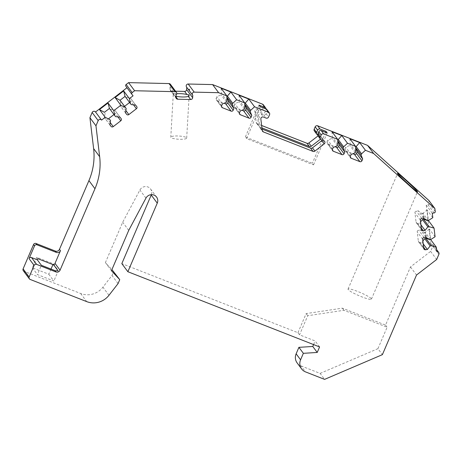 <?xml version="1.0" encoding="UTF-8"?>
<svg xmlns="http://www.w3.org/2000/svg" width="462" height="462" viewBox="0 0 462 462"><rect width="100%" height="100%" fill="white"/><g stroke="black" fill="none" stroke-linecap="round" stroke-linejoin="round"><path stroke-width="0.35" stroke-dasharray="2.31 1.73" d="M176.097 94.964L170.051 86.856A1.912 1.842 143.3 0 0 170.409 84.298M126.986 87.722L125.889 86.244M23.302 270.715A1.912 1.842 143.3 0 0 24.088 271.31L80.665 293.509A19.092 18.434 143.3 0 0 102.922 287.185L112.018 275.479L113.71 271.535M151.363 194.675A6.364 6.145 143.3 0 0 139.905 190.015L122.69 222.251L105.4 262.589L111.914 269.6M319.589 346.945L315.13 340.962L299.538 334.846L297.955 332.721L121.824 263.617M297.955 332.721L306.15 313.588L342.365 308.16L385.539 325.104L410.475 266.932L430.63 251.38L432.859 246.177A1.981 1.917 -36.7 0 0 430.832 243.555L426.23 205.099L428.107 204.822A1.271 1.23 -36.7 0 0 429.204 203.401L428.852 200.444M314.379 131A1.912 1.842 143.3 0 0 315.165 131.595L317.769 132.617A1.912 1.842 -36.7 0 1 318.151 135.816L318.035 135.903M261.625 125.485L257.305 123.793A1.912 1.842 -36.7 0 1 256.179 122.332L254.822 110.967A1.912 1.842 -36.7 0 1 257.438 108.945L260.042 109.968A1.912 1.842 143.3 0 0 262.52 108.911L263.513 106.589A1.912 1.842 143.3 0 0 263.311 104.77M170.051 86.856L169.918 89.201A1.912 1.842 143.3 0 0 171.691 91.106L175.554 91.199M51.016 269.069L48.805 274.237L32.346 267.781L36.816 257.346L53.274 263.802L52.928 264.611M48.805 274.237L53.852 281.017L37.399 274.561L41.372 265.286M32.346 267.781L37.399 274.561M53.274 263.802L58.328 270.582L53.852 281.017M36.816 257.346L37.809 258.674M57.75 270.357L58.328 270.582M173.62 90.2L173.695 88.86L173.62 90.2M175.982 96.87L173.262 94.369L170.79 137.162A7.952 1.611 3.3 0 0 170.888 137.439A7.952 1.611 3.3 0 0 179.308 139.264A7.952 1.611 3.3 0 0 186.677 138.08A7.952 1.611 3.3 0 0 186.579 137.809A7.952 1.611 3.3 0 0 178.159 135.984A7.952 1.611 3.3 0 0 170.79 137.162M173.365 94.537L174.012 94.225L171.691 91.106M176.79 93.728A7.952 1.611 3.3 0 0 174.012 94.225M175.416 96.108A7.952 1.611 3.3 0 0 176.022 96.258M192.787 95.357L186.746 87.249M133.056 95.813L127.015 87.705M125.058 96.385L120.022 100.271M131.208 104.608L125.011 96.327M129.603 102.483L130.971 101.426A1.588 1.536 143.3 0 0 131.289 99.243L130.163 97.782L125.762 97.297M120.726 101.184L120.085 105.555L121.211 107.017A1.588 1.536 143.3 0 0 123.412 107.259L124.578 106.358M135.609 105.099L130.163 97.782M125.531 112.872L120.085 105.555M109.436 108.437L104.354 112.26M115.587 116.661L109.39 108.374M113.981 114.536L115.35 113.479A1.588 1.536 143.3 0 0 115.667 111.29L114.541 109.835L110.141 109.35M105.105 113.236L104.464 117.608L105.59 119.063A1.588 1.536 143.3 0 0 107.79 119.311L108.957 118.411M119.987 117.146L114.541 109.835M109.91 124.919L104.464 117.608M118.064 283.587L112.018 275.479M111.44 270.703L105.4 262.589M128.731 230.365L122.69 222.251M313.577 344.588L315.13 340.962M297.135 362.924A9.546 9.217 143.3 0 0 301.062 365.916L305.521 371.898M301.062 365.916L320.12 373.394L324.578 379.377M320.12 373.394L377.933 348.677L382.392 354.66M377.933 348.677L387.127 327.229L343.947 310.291L307.738 315.719L299.538 334.846M410.475 266.932L416.516 275.04M385.539 325.104L387.127 327.229M430.63 251.38L436.671 259.494M436.873 251.669L430.832 243.555M435.089 236.746L429.342 229.031L430.671 239.599L425.259 232.351L425.843 237.191M423.521 218.128L422.932 213.219L428.384 220.53L427.061 209.962L422.978 213.277L423.562 218.122M432.807 217.677L427.061 209.962M432.27 213.213L426.23 205.099M429.342 229.031L425.213 232.288L425.802 237.197M428.378 239.016L430.59 239.489M425.213 232.288L423.966 232.478L420.478 229.868L418.607 230.151A1.588 1.536 143.3 0 0 417.226 231.924L418.329 241.152A1.588 1.536 143.3 0 0 420.074 242.452L421.95 242.175L422.88 240.973M423.232 243.896L421.95 242.175M425.924 237.179L420.478 229.868M429.412 239.79L423.966 232.478M426.097 219.941L428.309 220.414M422.932 213.219L421.685 213.404L418.197 210.793L416.326 211.076A1.588 1.536 143.3 0 0 414.945 212.849L416.048 222.078A1.588 1.536 143.3 0 0 417.792 223.383L419.669 223.1L420.599 221.899M420.951 224.821L419.669 223.1M423.642 218.104L418.197 210.793M427.131 220.715L421.685 213.404M317.995 135.851A1.912 1.842 143.3 0 0 318.78 136.452L321.385 137.468L323.81 140.731M322.257 140.119A1.912 1.842 143.3 0 0 321.385 137.468M262.058 129.089L260.92 128.644L262.214 130.376M266.926 109.621A1.912 1.842 143.3 0 1 267.128 111.44L266.135 113.762A1.912 1.842 143.3 0 1 263.658 114.819L261.053 113.802A1.912 1.842 143.3 0 0 258.437 115.818L259.794 127.189A1.912 1.842 143.3 0 0 260.92 128.644M260.21 106.699L246.546 138.577L313.531 164.859L312.347 163.265L245.357 136.983L246.546 138.577M327.194 132.981L313.531 164.859M317.642 134.875L320.195 135.874A1.912 1.842 143.3 0 1 320.576 139.074L320.461 139.16M261.919 127.905L259.731 127.05A1.912 1.842 143.3 0 1 258.605 125.589L257.247 114.224A1.912 1.842 143.3 0 1 259.863 112.202L262.468 113.225A1.912 1.842 143.3 0 0 264.945 112.168L265.939 109.846A1.912 1.842 143.3 0 0 266.089 109.003M238.987 95.218L239.489 100.82L244.681 102.859M245.264 103.09L239.443 100.762L238.946 101.917L234.817 103.684L234.072 105.423A1.588 1.536 143.3 0 0 234.898 107.438L242.036 110.239M244.895 108.073L239.443 100.762M240.269 110.995L234.817 103.684M244.398 109.228L238.946 101.917M221.09 88.196L221.593 93.798L226.778 95.836M227.368 96.061L221.546 93.734L221.05 94.895L216.915 96.662L216.17 98.4A1.588 1.536 143.3 0 0 216.996 100.416L224.134 103.217M226.992 101.051L221.546 93.734M222.366 103.973L216.915 96.662M226.495 102.206L221.05 94.895M325.594 132.351L312.347 163.265M259.02 105.105L245.357 136.983M349.861 138.715L350.363 144.323L355.555 146.356M356.138 146.587L350.317 144.26L349.821 145.42L345.692 147.187L344.947 148.926A1.588 1.536 143.3 0 0 345.772 150.941L352.91 153.742M355.769 151.571L350.317 144.26M351.137 154.499L345.692 147.187M355.272 152.731L349.821 145.42M331.964 131.693L332.467 137.301L337.653 139.333M338.242 139.564L332.421 137.237L331.924 138.398L327.789 140.159L327.044 141.903A1.588 1.536 143.3 0 0 327.87 143.919L335.008 146.72M337.866 144.548L332.421 137.237M333.241 147.476L327.789 140.159M337.37 145.709L331.924 138.398M371.269 298.671A12.728 1.709 23.2 0 0 359.061 292.013A12.728 1.709 23.2 0 0 348.025 289.131A12.728 1.709 23.2 0 0 348.175 289.61A12.728 1.709 23.2 0 0 360.377 296.269A12.728 1.709 23.2 0 0 371.419 299.157A12.728 1.709 23.2 0 0 371.269 298.671M342.365 308.16L343.947 310.291M306.15 313.588L307.738 315.719M175.958 97.309L169.918 89.201M136.735 106.555L131.289 99.243M133.53 104.868L130.971 101.426M125.866 110.557L123.412 107.259M125.537 112.826L121.211 107.017M121.113 118.607L115.667 111.29M117.908 116.915L115.35 113.479M110.251 122.609L107.79 119.311M109.916 124.873L105.59 119.063M24.088 271.31L30.128 279.423M80.665 293.509L86.706 301.617M108.963 295.299L102.922 287.185M145.946 198.123L139.905 190.015M438.9 254.291L432.859 246.177M423.631 247.228L420.074 242.452M423.775 248.464L418.329 241.152M422.672 239.235L417.226 231.924M424.052 237.462L418.607 230.151M421.35 228.153L417.792 223.383M421.494 229.389L416.048 222.078M420.391 220.16L414.945 212.849M421.771 218.387L416.326 211.076M434.147 212.93L428.107 204.822M435.244 211.515L429.204 203.401M318.78 136.452L321.211 139.709M315.165 131.595L317.596 134.852M317.769 132.617L320.195 135.874M318.151 135.816L320.576 139.074M257.305 123.793L259.731 127.05M259.794 127.189L262.22 130.446M256.179 122.332L258.605 125.589M258.437 115.818L260.863 119.075M254.822 110.967L257.247 114.224M261.053 113.802L263.479 117.059M257.438 108.945L259.863 112.202M263.658 114.819L266.083 118.076M260.042 109.968L262.468 113.225M266.135 113.762L268.561 117.019M262.52 108.911L264.945 112.168M267.128 111.44L269.554 114.703M263.513 106.589L265.939 109.846M239.397 113.485L234.898 107.438M239.518 112.734L234.072 105.423M221.494 106.456L216.996 100.416M221.621 105.711L216.17 98.4M350.271 156.982L345.772 150.941M350.392 156.237L344.947 148.926M332.369 149.959L327.87 143.919M332.496 149.214L327.044 141.903M170.27 90.385L176.311 98.493M131.306 99.261L136.752 106.578M115.685 111.313L121.131 118.624M150.543 188.975L156.589 197.083M436.63 249.63L432.651 244.288M418.618 241.869L424.064 249.18M416.337 222.794L421.783 230.105M322.17 138.069L324.595 141.326M318.555 133.218L320.98 136.475M260.135 128.049L262.56 131.306M256.52 123.192L258.945 126.449M234.24 106.941L239.686 114.253M216.337 99.913L221.789 107.23M345.114 150.439L350.56 157.756M327.212 143.416L332.663 150.727M348.025 289.131L397.586 173.498M371.419 299.157L417.457 191.747M189.432 90.408L189.455 89.94M173.545 89.489L173.573 89.022M186.677 138.08L189.149 95.288"/><path stroke-width="0.69" d="M428.384 220.53L427.131 220.715L423.642 218.104L421.771 218.387A1.588 1.536 143.3 0 0 420.391 220.16L421.494 229.389A1.588 1.536 143.3 0 0 423.244 230.694L425.115 230.411L427.87 226.871L429.117 226.68L434.055 228.13L428.389 220.524L432.807 217.677L432.27 213.213L434.147 212.93A1.271 1.23 -36.7 0 0 435.244 211.515L434.892 208.553L373.608 153.494L365.425 150.283L361.544 153.84L361.041 155.001L362.687 159.032L361.942 160.77A1.588 1.536 143.3 0 1 359.881 161.654L351.218 158.252A1.588 1.536 143.3 0 1 350.392 156.237L351.137 154.499L355.272 152.731L355.769 151.571L355.613 146.431L347.522 143.26L343.641 146.818L343.145 147.973L344.791 152.004L344.04 153.742A1.588 1.536 143.3 0 1 341.978 154.626L333.316 151.23A1.588 1.536 143.3 0 1 332.496 149.214L333.241 147.476L337.37 145.709L337.866 144.548L337.71 139.409L323.695 133.911A1.912 1.842 143.3 0 0 321.217 134.968L320.224 137.289A1.912 1.842 143.3 0 0 321.211 139.709L323.81 140.731A1.912 1.842 -36.7 0 1 324.191 143.925L314.882 151.109A1.912 1.842 -36.7 0 1 313.011 151.386L263.346 131.901A1.912 1.842 -36.7 0 1 262.22 130.446L260.863 119.075A1.912 1.842 -36.7 0 1 263.479 117.059L266.083 118.076A1.912 1.842 143.3 0 0 268.561 117.019L269.554 114.703A1.912 1.842 143.3 0 0 268.566 112.283L254.55 106.78L250.67 110.337L250.173 111.498L251.813 115.529L251.068 117.267A1.588 1.536 143.3 0 1 249.006 118.151L240.344 114.749A1.588 1.536 143.3 0 1 239.518 112.734L240.269 110.995L244.398 109.228L244.895 108.073L244.739 102.934L236.648 99.757L232.767 103.315L232.27 104.476L233.916 108.506L233.171 110.245A1.588 1.536 143.3 0 1 231.104 111.128L222.441 107.727A1.588 1.536 143.3 0 1 221.621 105.711L222.366 103.973L226.495 102.206L226.992 101.051L226.836 95.911L218.653 92.7L194.231 92.129A1.912 1.842 143.3 0 0 192.787 95.357L192.654 97.696A1.912 1.842 143.3 0 1 190.662 99.521L177.731 99.22A1.912 1.842 143.3 0 1 175.958 97.309L176.097 94.964A1.912 1.842 143.3 0 0 176.449 92.406L170.409 84.298A1.912 1.842 143.3 0 0 168.988 83.57L128.569 82.623L126.143 84.494A1.271 1.23 143.3 0 0 125.889 86.244L131.901 94.323A1.271 1.23 143.3 0 0 131.93 94.358L133.056 95.813L129.4 98.631L123.654 90.916L115.09 97.522L120.016 100.277L125.058 96.385L123.654 90.916M95.524 112A1.981 1.917 143.3 0 0 92.152 112.503L98.192 120.611A1.981 1.917 143.3 0 1 101.565 120.108L95.524 112L126.986 87.722M92.152 112.503L89.923 117.706L93.619 148.597A63.641 61.44 -36.7 0 1 88.929 180.613L59.488 249.313A3.182 3.072 -36.7 0 1 55.359 251.08L36.013 243.486A1.912 1.842 143.3 0 0 33.535 244.548L23.1 268.89A1.912 1.842 143.3 0 0 23.302 270.715L29.343 278.823A1.912 1.842 143.3 0 0 30.128 279.423L86.706 301.617A19.092 18.434 143.3 0 0 108.963 295.299L118.064 283.587L119.75 279.643L111.914 269.6M300.583 359.806L296.13 353.823A9.546 9.217 143.3 0 0 297.135 362.924L301.594 368.907A9.546 9.217 143.3 0 1 300.583 359.806L303.361 353.326L317.227 352.454L319.589 346.945L127.87 271.725L121.824 263.617L151.218 195.045A6.364 6.145 143.3 0 0 151.363 194.675M434.892 208.553L428.852 200.444L367.567 145.386L317.654 125.803A1.912 1.842 143.3 0 0 315.176 126.859L314.183 129.181A1.912 1.842 143.3 0 0 314.379 131L316.811 134.257A1.912 1.842 143.3 0 0 317.596 134.852L317.642 134.875M318.035 135.903L308.841 142.995A1.912 1.842 -36.7 0 1 306.97 143.278L261.625 125.485M266.089 109.003A1.912 1.842 143.3 0 0 265.737 108.027L263.311 104.77A1.912 1.842 143.3 0 0 262.526 104.169L212.612 84.586L188.19 84.02A1.912 1.842 143.3 0 0 186.55 87.023L192.59 95.137M175.554 91.199L184.621 91.412A1.912 1.842 143.3 0 0 186.613 89.588L186.746 87.283M52.928 264.611L51.016 269.069M53.69 264.905L37.809 258.674L37.312 259.835L41.372 265.286L54.943 270.611A3.182 3.072 143.3 0 0 57.75 270.357L53.69 264.905A3.182 3.072 143.3 0 0 55.013 263.392L60.476 250.641A3.182 3.072 143.3 0 1 56.347 252.408L37 244.82A1.912 1.842 143.3 0 0 34.523 245.876L29.06 258.628A1.912 1.842 -36.7 0 1 31.537 257.571L37.312 259.835M29.06 258.628L34.107 265.407A1.912 1.842 143.3 0 1 36.585 264.351L55.931 271.939A3.182 3.072 143.3 0 0 60.06 270.178L55.013 263.392M176.449 92.406A1.912 1.842 143.3 0 0 175.029 91.678L134.609 90.737L132.184 92.608A1.271 1.23 143.3 0 0 131.913 94.34L125.872 86.227M430.665 239.599L429.412 239.79L425.924 237.179L424.052 237.462A1.588 1.536 143.3 0 0 422.672 239.235L423.775 248.464A1.588 1.536 143.3 0 0 425.525 249.769L427.396 249.486L430.151 245.94L431.398 245.755L436.336 247.205L430.671 239.599L435.089 236.746L434.055 228.13M301.594 368.907A9.546 9.217 143.3 0 0 305.521 371.898L324.578 379.377L382.392 354.66L416.516 275.04L436.671 259.494L438.9 254.291A1.981 1.917 -36.7 0 0 436.873 251.669L436.336 247.205M127.87 271.725L157.259 203.153A6.364 6.145 143.3 0 0 156.589 197.083A6.364 6.145 143.3 0 0 145.946 198.123L128.731 230.365L111.44 270.703L119.75 279.643M34.107 265.407L29.141 277.004A1.912 1.842 143.3 0 0 29.343 278.823M98.192 120.611L95.963 125.814L99.659 156.705A63.641 61.44 -36.7 0 1 94.97 188.721L60.06 270.178M101.565 120.108L105.215 117.29L109.8 119.577L110.551 120.547L109.91 124.919L111.036 126.38A1.588 1.536 143.3 0 0 113.236 126.623L120.796 120.79A1.588 1.536 143.3 0 0 121.113 118.607L119.987 117.146L115.587 116.661L114.836 115.685L113.779 110.684L120.836 105.238L125.421 107.525L126.172 108.495L125.531 112.872L126.657 114.328A1.588 1.536 143.3 0 0 128.858 114.57L136.417 108.743A1.588 1.536 143.3 0 0 136.735 106.555L135.609 105.099L131.208 104.608L130.457 103.638L129.4 98.631M189.149 95.288L189.056 94.901L186.943 94.525A7.952 1.611 3.3 0 0 176.79 93.728M176.022 96.258A7.952 1.611 3.3 0 0 188.346 96.408L189.056 94.901M189.385 89.23L189.31 90.569C188.9 89.703 188.929 89.253 189.385 89.23M128.569 82.623L134.609 90.737M212.612 84.586L218.653 92.7M120.836 105.238L115.09 97.522M113.779 110.684L108.033 102.968L99.469 109.575L104.4 112.324L109.436 108.437L108.033 102.968M105.215 117.29L99.469 109.575M130.457 103.638L125.058 96.385M124.578 106.358L129.603 102.483M120.022 100.271L126.172 108.495M125.421 107.525L120.016 100.277M114.836 115.685L109.436 108.437M108.957 118.411L113.981 114.536M109.8 119.577L110.551 120.547M89.923 117.706L95.963 125.814M317.227 352.454L312.768 346.471L313.577 344.588M303.361 353.326L298.902 347.343L312.768 346.471M296.13 353.823L298.902 347.343M425.843 237.191L425.999 238.502L428.378 239.016M431.398 245.755L425.952 238.444L425.802 237.197M430.151 245.94L424.705 238.629L425.952 238.444M422.88 240.973L424.705 238.629M427.396 249.486L423.232 243.896M429.117 226.68L423.718 219.433L426.097 219.941M423.562 218.122L423.718 219.433L423.521 218.128M427.87 226.871L422.424 219.554L423.671 219.369M420.599 221.899L422.424 219.554M425.115 230.411L420.951 224.821M367.567 145.386L373.608 153.494M417.261 191.372C415.24 188.421 394.692 169.958 397.776 173.868C399.797 176.819 420.351 195.282 417.261 191.372L417.457 191.742M397.586 173.498L397.776 173.868M320.42 139.108L317.995 135.851A1.912 1.842 143.3 0 1 317.792 134.032L318.792 131.71A1.912 1.842 143.3 0 1 321.269 130.654L327.194 132.981L326.01 131.387L325.594 132.351M317.654 125.803L320.079 129.06L326.01 131.387M365.425 150.283L359.679 142.567L349.861 138.715L355.613 146.431M347.522 143.26L341.776 135.545L331.964 131.693L337.71 139.409M262.058 129.089L310.585 148.129A1.912 1.842 143.3 0 0 312.456 147.852L321.766 140.667A1.912 1.842 143.3 0 0 322.257 140.119M269.352 112.878L266.926 109.621A1.912 1.842 143.3 0 0 266.141 109.026L260.21 106.699L259.02 105.105L264.951 107.427A1.912 1.842 143.3 0 1 265.737 108.027M320.079 129.06A1.912 1.842 143.3 0 0 317.602 130.117L316.609 132.438A1.912 1.842 143.3 0 0 316.811 134.257M320.461 139.16L311.267 146.252A1.912 1.842 143.3 0 1 309.396 146.535L261.919 127.905M254.55 106.78L248.804 99.064L238.987 95.218L244.739 102.934M236.648 99.757L230.902 92.042L221.09 88.196L226.836 95.911M250.67 110.337L245.264 103.09L248.804 99.064M244.681 102.859L245.264 103.09M244.773 104.071L245.207 103.061M250.173 111.498L244.779 104.256M242.036 110.239L243.561 110.84A1.588 1.536 143.3 0 0 245.622 109.956L246.367 108.218L244.779 104.32M251.813 115.529L246.367 108.218M232.767 103.315L227.368 96.061L230.902 92.042M226.778 95.836L227.368 96.061M226.871 97.049L227.304 96.038M232.27 104.476L226.877 97.234M224.134 103.217L225.658 103.811A1.588 1.536 143.3 0 0 227.72 102.934L228.465 101.19L226.877 97.297M233.916 108.506L228.465 101.19M361.544 153.84L356.138 146.587L359.679 142.567M355.555 146.356L356.138 146.587M355.648 147.574L356.081 146.564M361.041 155.001L355.648 147.759M352.91 153.742L354.435 154.337A1.588 1.536 143.3 0 0 356.497 153.453L357.242 151.715L355.653 147.823M362.687 159.032L357.242 151.715M343.641 146.818L338.242 139.564L341.776 135.545M337.653 139.333L338.242 139.564M337.745 140.552L338.178 139.541M343.145 147.973L337.751 140.731M335.008 146.72L336.532 147.314A1.588 1.536 143.3 0 0 338.594 146.431L339.339 144.693L337.751 140.794M344.791 152.004L339.339 144.693M55.931 271.939L54.943 270.611M36.585 264.351L31.537 257.571M168.988 83.57L175.029 91.678M177.731 99.22L175.982 96.87M186.943 94.525L184.621 91.412M190.662 99.521L188.346 96.408M192.654 97.696L186.613 89.588M188.19 84.02L194.231 92.129M126.143 84.494L132.184 92.608M136.417 108.743L133.53 104.868M128.858 114.57L125.866 110.557M126.657 114.328L125.537 112.826M120.796 120.79L117.908 116.915M113.236 126.623L110.251 122.609M111.036 126.38L109.916 124.873M93.619 148.597L99.659 156.705M88.929 180.613L94.97 188.721M59.488 249.313L60.476 250.641M55.359 251.08L56.347 252.408M36.013 243.486L37 244.82M33.535 244.548L34.523 245.876M23.1 268.89L29.141 277.004M157.259 203.153L151.218 195.045M425.525 249.769L423.631 247.228M423.244 230.694L421.35 228.153M321.269 130.654L323.695 133.911M318.792 131.71L321.217 134.968M315.176 126.859L317.602 130.117M317.792 134.032L320.224 137.289M314.183 129.181L316.609 132.438M321.766 140.667L324.191 143.925M312.456 147.852L314.882 151.109M308.841 142.995L311.267 146.252M310.585 148.129L313.011 151.386M306.97 143.278L309.396 146.535M262.214 130.376L263.346 131.901M266.141 109.026L268.566 112.283M262.526 104.169L264.951 107.427M251.068 117.267L245.622 109.956M249.006 118.151L243.561 110.84M240.344 114.749L239.397 113.485M233.171 110.245L227.72 102.934M231.104 111.128L225.658 103.811M222.441 107.727L221.494 106.456M361.942 160.77L356.497 153.453M359.881 161.654L354.435 154.337M351.218 158.252L350.271 156.982M344.04 153.742L338.594 146.431M341.978 154.626L336.532 147.314M333.316 151.23L332.369 149.959M438.692 252.396L436.63 249.63"/></g></svg>
